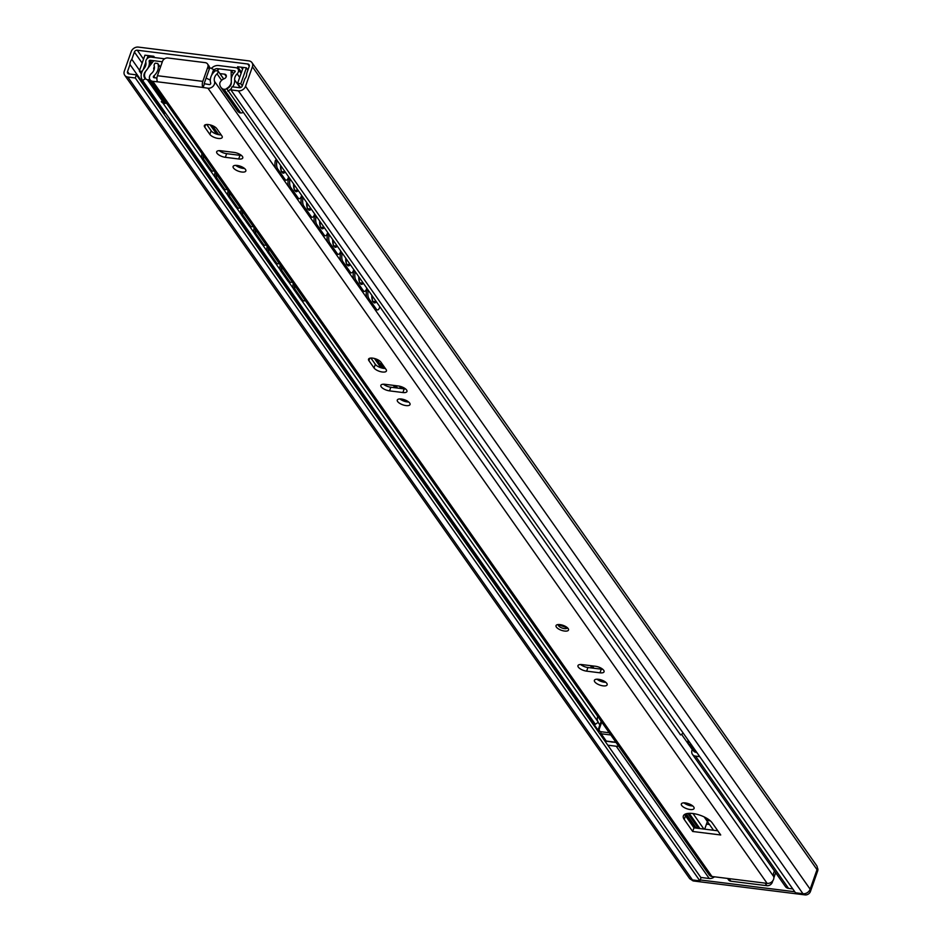 <?xml version="1.0" encoding="UTF-8"?>
<svg xmlns="http://www.w3.org/2000/svg" width="942" height="942" viewBox="0 0 942 942"><rect width="100%" height="100%" fill="white"/><g stroke="black" fill="none" stroke-linecap="round" stroke-linejoin="round"><path stroke-width="1.41" d="M138.368 47.1L248.9 60.889A6.005 4.828 144.9 0 1 251.985 62.643A6.005 4.828 144.9 0 1 252.409 66.764L245.532 86.299A6.005 4.828 144.9 0 1 238.35 90.832L230.884 89.902L231.979 86.782L239.456 87.712A2.402 1.931 -35.1 0 0 242.33 85.899L244.802 78.869A7.807 6.288 -35.1 0 0 246.639 73.653L249.206 66.364A2.402 1.931 -35.1 0 0 247.805 64.009L137.273 50.22A2.402 1.931 -35.1 0 0 134.4 52.046L131.833 59.334A7.807 6.288 -35.1 0 0 129.996 64.539L127.523 71.568A2.402 1.931 -35.1 0 0 128.924 73.923L136.402 74.854L135.295 77.974L127.829 77.044A6.005 4.828 144.9 0 1 124.744 75.289A6.005 4.828 144.9 0 1 124.32 71.168L131.197 51.645A6.005 4.828 144.9 0 1 138.368 47.1M241.199 67.188L242.589 69.155M251.985 62.643L816.596 865.533A6.005 4.828 144.9 0 1 817.02 869.654L810.144 889.189A6.005 4.828 144.9 0 1 802.961 893.722L795.495 892.792L230.884 89.902M136.402 74.854L701.013 877.744L699.906 880.864L692.441 879.934A6.005 4.828 144.9 0 1 689.356 878.179L124.744 75.289M699.906 880.864L135.295 77.974M598.194 730.333L328.864 347.339M164.438 113.511L129.996 64.539M599.889 724.916L598.064 722.326M139.593 70.367L131.833 59.334M154.653 57.556L153.746 56.273L144.938 55.178L139.345 71.062L141.335 73.9M242.33 85.887L240.799 83.72L237.596 83.32L243.189 67.435L246.392 67.836L247.923 70.002L246.392 67.836L237.584 66.741L241.482 72.287M149.354 57.309L148.141 55.578L144.938 55.178M148.141 55.578L147.023 58.757M145.798 62.243L143.172 69.708M142.183 71.415L139.345 71.062M246.392 67.836L240.799 83.72M237.596 83.32L240.587 87.571M704.157 816.914L706.582 820.364L707.207 818.563M693.159 880.028L693.854 881.029A4.51 3.627 144.9 0 1 691.581 879.757M693.854 881.029L805.057 894.9A4.51 3.627 144.9 0 0 810.438 891.497L817.68 870.926A4.51 3.627 144.9 0 0 817.362 867.829L817.315 867.77M700.236 879.958L794.754 891.756M772.852 880.688L772.299 882.289A4.51 3.627 144.9 0 1 766.918 885.692L730.874 881.194A4.51 3.627 144.9 0 1 728.566 879.887L727.542 878.439M773.865 877.838L775.666 872.716M788.536 888.388A6.005 4.828 144.9 0 1 785.463 886.646L692.452 754.377A6.005 4.828 -35.1 0 0 695.537 756.132L788.536 888.388L792.764 888.918M714.425 876.802A6.005 4.828 144.9 0 1 709.244 878.497L700.801 877.449M696.68 828.171L697.198 826.687M698.446 828.383A4.51 3.627 144.9 0 1 698.14 828.03L687.872 813.429M704.687 829.172L706.476 824.109L709.456 824.486M686.188 813.77L696.279 828.112M699.765 756.662L695.537 756.132M709.244 878.497L616.233 746.241L607.79 745.193M713.53 830.267L706.571 820.376L710.339 820.847M703.909 829.066L692.994 813.535M686.624 804.48L685.541 802.949M616.233 746.241A6.005 4.828 -35.1 0 0 618.588 746.052M692.37 749.267L692.029 750.256A6.005 4.828 -35.1 0 0 692.452 754.377M610.863 741.801A9.467 7.607 -35.1 0 0 613.477 742.119M707.383 821.53L706.476 824.109M327.934 347.221L329.441 347.41L329.735 346.562M164.238 111.215A6.688 5.381 -35.1 0 0 164.626 112.981L164.155 114.323M329.441 347.41L169.807 120.411L170.113 119.563M168.3 120.223L169.807 120.411M213.233 70.662L213.928 69.979A3.909 3.144 144.9 0 1 217.531 68.66L234.699 70.803A0.777 0.624 144.9 0 1 234.935 71.898A11.41 9.184 -35.1 0 0 231.273 80.824A7.807 6.288 144.9 0 1 226.61 88.513L680.548 734.925A11.41 9.184 -35.1 0 0 683.186 733.088M595.12 723.939A11.41 9.184 -35.1 0 0 595.25 724.115A11.41 9.184 -35.1 0 0 595.379 724.304L598.288 722.173L301.617 300.31M598.111 721.925A7.807 6.288 144.9 0 1 597.746 716.426M232.65 86.864A11.41 9.184 -35.1 0 0 234.64 79.917A7.807 6.288 144.9 0 1 237.149 73.817A4.38 3.532 -35.1 0 0 238.043 68.966A4.38 3.532 -35.1 0 0 235.794 67.683L218.626 65.54A7.512 6.041 -35.1 0 0 211.703 68.071L211.349 68.425M399.408 386.161L401.057 388.504M381.628 363.153A3.003 1.189 -160.6 0 0 380.58 363.647A3.003 1.189 -160.6 0 0 380.745 364.318L383.582 368.346M395.758 385.655L397.442 388.057M406.143 400.432L407.191 401.916M164.579 58.793L151.215 57.132A4.38 3.532 -35.1 0 0 147.164 58.616A4.38 3.532 -35.1 0 0 145.833 62.419A7.807 6.288 144.9 0 1 144.008 68.613A11.41 9.184 -35.1 0 0 142.536 80.353A11.41 9.184 -35.1 0 0 142.666 80.529L145.574 78.398A7.807 6.288 144.9 0 1 145.48 78.28A7.807 6.288 144.9 0 1 146.493 70.25A11.41 9.184 -35.1 0 0 149.154 61.195A0.777 0.624 144.9 0 1 150.108 60.253L162.33 61.783L153.687 60.7L145.351 71.698A6.311 5.075 144.9 0 0 144.691 77.986A6.311 5.075 144.9 0 0 147.364 79.729L163.99 103.373A6.311 5.075 144.9 0 1 161.329 101.63M227.834 91.15A11.41 9.184 -35.1 0 0 231.402 88.407M595.379 724.304L142.666 80.529M293.351 288.535L288.582 281.764M280.316 270.001L275.547 263.23M267.269 251.455L262.512 244.685M254.234 232.921L249.477 226.151M241.199 214.376L236.43 207.605M228.164 195.842L223.395 189.071M215.117 177.296L210.36 170.526M202.083 158.762L162.836 102.949M288.817 177.873L288.499 178.792L288.805 177.85M283.436 179.345L285.073 179.404A6.005 2.449 92.2 0 0 286.203 180.157L284.566 180.099A6.005 2.449 -87.8 0 1 283.436 179.345L276.041 168.83A6.005 2.449 -87.8 0 1 275.347 160.67L275.453 160.258M286.203 180.157A6.005 2.449 92.2 0 0 288.429 177.32M289.971 179.51A6.005 2.449 92.2 0 0 290.725 187.434L298.119 197.938A6.005 2.449 92.2 0 0 299.25 198.703A6.005 2.449 92.2 0 0 301.464 195.854M293.563 184.62A7.418 3.026 -87.8 0 0 294.234 189.354L295.764 191.544L294.457 190.213M285.073 179.404L277.69 168.889L276.041 168.83M276.936 160.976A6.005 2.449 92.2 0 0 277.69 168.889M280.528 166.075A7.418 3.026 -87.8 0 0 281.187 170.82L282.73 173.01L281.423 171.68M299.25 198.703L297.601 198.632A6.005 2.449 -87.8 0 1 296.471 197.879L289.076 187.376A6.005 2.449 -87.8 0 1 288.393 179.204L288.499 178.792M216.33 174.035A6.005 2.873 102.2 0 0 217.06 178.379L215.506 178.05A6.005 2.873 -77.8 0 1 215.023 172.186M209.866 170.019L211.408 170.361A6.005 2.873 102.2 0 0 212.433 171.103L210.89 170.761A6.005 2.873 -77.8 0 1 209.866 170.019L202.471 159.504A6.005 2.873 -77.8 0 1 201.988 153.652M217.06 178.379L224.455 188.895A6.005 2.873 102.2 0 0 225.468 189.636L223.925 189.307A6.005 2.873 -77.8 0 1 222.901 188.565L215.506 178.05M203.295 155.501A6.005 2.873 102.2 0 0 204.025 159.846L202.471 159.504M212.433 171.103A6.005 2.873 102.2 0 0 213.952 170.655M211.408 170.361L204.025 159.846M209.407 164.191L207.864 162M225.468 189.636A6.005 2.873 102.2 0 0 226.987 189.201M222.43 182.713L220.887 180.523M238.432 165.662L239.763 167.558M236.583 165.392L237.337 166.451M314.899 214.953L314.569 215.871L314.875 214.929M309.506 216.425L311.154 216.483A6.005 2.449 92.2 0 0 312.285 217.237L310.636 217.178A6.005 2.449 -87.8 0 1 309.506 216.425L302.111 205.909A6.005 2.449 -87.8 0 1 301.428 197.738L301.534 197.337M312.285 217.237A6.005 2.449 92.2 0 0 314.498 214.399M316.041 216.589A6.005 2.449 92.2 0 0 316.795 224.514L324.189 235.017A6.005 2.449 92.2 0 0 325.32 235.783A6.005 2.449 92.2 0 0 327.533 232.933M319.632 221.7A7.418 3.026 -87.8 0 0 320.304 226.433L321.846 228.623L320.527 227.293M311.154 216.483L303.76 205.968L302.111 205.909M303.006 198.055A6.005 2.449 92.2 0 0 303.76 205.968M306.597 203.154A7.418 3.026 -87.8 0 0 307.269 207.899L308.811 210.09L307.492 208.759M325.32 235.783L323.683 235.712A6.005 2.449 -87.8 0 1 322.541 234.958L315.158 224.443A6.005 2.449 -87.8 0 1 314.463 216.283L314.569 215.871M242.4 211.114A6.005 2.873 102.2 0 0 243.13 215.459L241.588 215.129A6.005 2.873 -77.8 0 1 241.105 209.265M235.936 207.099L237.49 207.44A6.005 2.873 102.2 0 0 238.503 208.17L236.96 207.841A6.005 2.873 -77.8 0 1 235.936 207.099L228.553 196.584A6.005 2.873 -77.8 0 1 228.07 190.731M243.13 215.459L250.525 225.974A6.005 2.873 102.2 0 0 251.549 226.716L249.995 226.374A6.005 2.873 -77.8 0 1 248.982 225.644L241.588 215.129M229.365 192.58A6.005 2.873 102.2 0 0 230.095 196.925L228.553 196.584M238.503 208.17A6.005 2.873 102.2 0 0 240.022 207.735M237.49 207.44L230.095 196.925M235.476 201.27L233.934 199.08M251.549 226.716A6.005 2.873 102.2 0 0 253.068 226.268M248.5 219.792L246.969 217.602M340.969 252.032L340.639 252.951L340.945 252.009M335.587 253.504L337.224 253.563A6.005 2.449 92.2 0 0 338.355 254.316L336.718 254.258A6.005 2.449 -87.8 0 1 335.587 253.504L328.193 242.989A6.005 2.449 -87.8 0 1 327.498 234.817L327.91 233.463M338.355 254.316A6.005 2.449 92.2 0 0 340.58 251.479M342.123 253.669A6.005 2.449 92.2 0 0 342.876 261.593L350.259 272.097A6.005 2.449 92.2 0 0 351.401 272.862A6.005 2.449 92.2 0 0 353.615 270.013M345.714 258.779A7.418 3.026 -87.8 0 0 346.373 263.513L347.916 265.703L346.621 264.337M337.224 253.563L329.83 243.048L328.193 242.989M329.088 235.135A6.005 2.449 92.2 0 0 329.83 243.048M332.667 240.234A7.418 3.026 -87.8 0 0 333.338 244.979L334.881 247.169L333.562 245.838M351.401 272.862L349.753 272.791A6.005 2.449 -87.8 0 1 348.622 272.038L341.228 261.523A6.005 2.449 -87.8 0 1 340.533 253.363L340.639 252.951M327.934 233.498L327.604 234.417M268.482 248.193A6.005 2.873 102.2 0 0 269.212 252.538L267.658 252.209A6.005 2.873 -77.8 0 1 267.175 246.345M262.017 244.178L263.56 244.508A6.005 2.873 102.2 0 0 264.584 245.25L263.03 244.92A6.005 2.873 -77.8 0 1 262.017 244.178L254.623 233.663A6.005 2.873 -77.8 0 1 254.14 227.811M269.212 252.538L276.595 263.053A6.005 2.873 102.2 0 0 277.619 263.795L276.077 263.454A6.005 2.873 -77.8 0 1 275.052 262.712L267.658 252.209M255.447 229.66A6.005 2.873 102.2 0 0 256.177 234.005L254.623 233.663M264.584 245.25A6.005 2.873 102.2 0 0 266.103 244.814M263.56 244.508L256.177 234.005M261.558 238.35L260.016 236.159M277.619 263.795A6.005 2.873 102.2 0 0 279.138 263.348M274.581 256.872L273.039 254.681M367.039 289.112L366.721 290.03L367.027 289.088M361.657 290.583L363.306 290.642A6.005 2.449 92.2 0 0 364.436 291.396L362.788 291.337A6.005 2.449 -87.8 0 1 361.657 290.583L354.263 280.068A6.005 2.449 -87.8 0 1 353.58 271.897L353.992 270.542M364.436 291.396A6.005 2.449 92.2 0 0 366.65 288.558M368.192 290.748A6.005 2.449 92.2 0 0 368.946 298.673L376.341 309.176A6.005 2.449 92.2 0 0 377.471 309.942A6.005 2.449 92.2 0 0 379.685 307.092M371.784 295.859A7.418 3.026 -87.8 0 0 372.455 300.592L373.998 302.782L372.691 301.416M363.306 290.642L355.911 280.127L354.263 280.068M355.158 272.214A6.005 2.449 92.2 0 0 355.911 280.127M358.749 277.313A7.418 3.026 -87.8 0 0 359.42 282.058L360.951 284.248L359.656 282.871M377.471 309.942L375.823 309.871A6.005 2.449 -87.8 0 1 374.692 309.117L367.309 298.602A6.005 2.449 -87.8 0 1 366.615 290.442L366.721 290.03M354.004 270.566L353.686 271.496M294.552 285.273A6.005 2.873 102.2 0 0 295.282 289.618L293.739 289.288A6.005 2.873 -77.8 0 1 293.256 283.424M288.087 281.258L289.641 281.587A6.005 2.873 102.2 0 0 290.654 282.329L289.112 281.999A6.005 2.873 -77.8 0 1 288.087 281.258L280.692 270.743A6.005 2.873 -77.8 0 1 280.21 264.89M295.282 289.618L302.676 300.133A6.005 2.873 102.2 0 0 303.701 300.875L302.147 300.533A6.005 2.873 -77.8 0 1 301.122 299.791L293.739 289.288M281.517 266.739A6.005 2.873 102.2 0 0 282.247 271.084L280.692 270.743M290.654 282.329A6.005 2.873 102.2 0 0 292.173 281.894M289.641 281.587L282.247 271.084M287.628 275.429L286.085 273.239M303.701 300.875A6.005 2.873 102.2 0 0 305.208 300.427M300.651 293.951L299.109 291.761M160.776 66.211L159.528 66.046M154.382 66.858A2.708 2.178 -35.1 0 0 154.064 69.696M149.825 79.434A8.549 6.877 144.9 0 1 148.483 79.752A3.003 2.414 144.9 0 1 147.364 79.729M210.29 79.999L210.443 78.575M216.801 70.838L219.133 68.86L231.12 70.356L231.332 82.425A6.311 5.075 144.9 0 1 224.078 89.302A3.003 2.414 144.9 0 1 223.03 89.054A8.549 6.877 144.9 0 1 220.817 87.182A8.549 6.877 144.9 0 1 219.769 83.591A3.003 2.414 144.9 0 1 220.028 82.531A6.311 5.075 144.9 0 1 224.29 78.692A2.708 2.178 -35.1 0 0 224.632 74.171L219.886 73.629M209.96 79.952A32.911 12.964 -160.6 0 0 206.11 78.127M209.513 67.588A32.911 12.964 19.4 0 1 213.622 69.543L211.609 75.266M231.12 70.356L233.428 73.641M242.918 112.604A6.311 5.075 144.9 0 1 240.705 112.946A3.003 2.414 144.9 0 1 239.668 112.71A8.549 6.877 144.9 0 1 237.443 110.838L220.817 87.182M166.428 103.09A8.549 6.877 144.9 0 1 165.109 103.408A3.003 2.414 144.9 0 1 163.99 103.373M219.933 73.582L223.701 78.94M160.387 67.282L157.714 63.467L155.195 63.161A3.003 2.414 -35.1 0 0 154.205 65.987A7.807 6.288 144.9 0 1 151.438 73.5A5.405 4.345 -35.1 0 0 150.037 79.764L709.208 874.918A5.405 4.345 -35.1 0 0 711.975 876.496L767.129 883.384A5.405 4.345 -35.1 0 0 772.275 881.394A5.405 4.345 -35.1 0 0 773.676 876.519A7.807 6.288 144.9 0 1 774.501 871.056M150.037 79.764A5.405 4.345 -35.1 0 0 152.804 81.342L157.585 81.813A4.51 2.002 -82.9 0 1 157.42 75.713L202.813 81.377A4.51 2.002 97.1 0 0 202.977 87.465L207.958 88.23A5.405 4.345 -35.1 0 0 213.104 86.252A5.405 4.345 -35.1 0 0 214.505 81.365A7.807 6.288 144.9 0 1 217.049 73.829A3.003 2.414 -35.1 0 0 218.038 71.003L215.53 70.685A12.01 9.667 -35.1 0 0 210.702 83.061A1.201 0.966 144.9 0 1 209.242 84.58L204.155 83.673L209.289 69.096A4.51 3.627 -35.1 0 0 208.971 65.999L207.534 63.962A4.51 3.627 -35.1 0 0 205.226 62.643L167.853 57.98A4.51 3.627 -35.1 0 0 162.471 61.395L157.42 75.713M695.349 828.006L685.505 814.006M156.937 78.056L154.088 77.703A1.201 0.966 144.9 0 1 153.793 75.961A12.01 9.667 -35.1 0 0 157.714 63.467M235.735 165.368A6.759 2.661 -160.6 0 0 243.071 168.371A6.759 2.661 -160.6 0 0 244.508 168.453M399.914 398.925A6.759 2.661 -160.6 0 0 407.25 401.928A6.759 2.661 -160.6 0 0 408.687 402.01M597.016 679.206A6.759 2.661 -160.6 0 0 604.352 682.208A6.759 2.661 -160.6 0 0 605.788 682.291M206.745 124.497L211.149 130.761A6.759 2.661 -160.6 0 0 221.146 134.871M219.309 150.661A6.759 2.661 -160.6 0 0 226.645 153.664L239.998 155.336A6.759 2.661 -160.6 0 0 241.435 155.418M370.924 358.054L375.328 364.318A6.759 2.661 -160.6 0 0 385.325 368.428M383.488 384.218A6.759 2.661 -160.6 0 0 390.824 387.233L404.177 388.893A6.759 2.661 -160.6 0 0 405.613 388.975M580.59 664.499A6.759 2.661 -160.6 0 0 587.926 667.513L601.279 669.173A6.759 2.661 -160.6 0 0 602.715 669.256M560.678 624.887A4.804 1.896 -160.6 0 0 565.188 626.524A4.804 1.896 -160.6 0 0 565.353 626.536M683.974 802.855A6.759 2.661 -160.6 0 0 691.31 805.857A6.759 2.661 -160.6 0 0 692.747 805.94M684.74 814.383A15.767 6.217 -160.6 0 0 685.505 815.784L693.971 827.83L717.792 830.797M401.351 399.008A6.759 2.661 -160.6 0 0 397.288 400.044A6.759 2.661 -160.6 0 0 405.967 405.578A6.759 2.661 -160.6 0 0 410.041 404.53A6.759 2.661 -160.6 0 0 401.351 399.008M598.453 679.288A6.759 2.661 -160.6 0 0 594.39 680.324A6.759 2.661 -160.6 0 0 603.068 685.858A6.759 2.661 -160.6 0 0 607.143 684.822A6.759 2.661 -160.6 0 0 598.453 679.288M204.732 127.111L209.866 134.412A6.759 2.661 -160.6 0 0 216.601 138.144A6.759 2.661 -160.6 0 0 222.241 137.402A6.759 2.661 -160.6 0 0 221.876 135.907L216.742 128.607A6.759 2.661 -160.6 0 0 209.995 124.862A6.759 2.661 -160.6 0 0 204.355 125.616A6.759 2.661 -160.6 0 0 204.732 127.111L205.58 124.674M225.362 157.314L238.715 158.986A6.759 2.661 -160.6 0 0 242.777 157.938A6.759 2.661 -160.6 0 0 234.087 152.416L220.746 150.744A6.759 2.661 -160.6 0 0 216.672 151.78A6.759 2.661 -160.6 0 0 225.362 157.314L226.645 153.664M368.911 360.668L374.045 367.969A6.759 2.661 -160.6 0 0 380.792 371.713A6.759 2.661 -160.6 0 0 386.432 370.96A6.759 2.661 -160.6 0 0 386.055 369.464L380.921 362.164A6.759 2.661 -160.6 0 0 374.186 358.419A6.759 2.661 -160.6 0 0 368.546 359.173A6.759 2.661 -160.6 0 0 368.911 360.668L369.77 358.231M389.541 390.871A6.759 2.661 -160.6 0 1 380.862 385.349A6.759 2.661 -160.6 0 1 384.925 384.301L398.278 385.973A6.759 2.661 -160.6 0 1 406.956 391.495A6.759 2.661 -160.6 0 1 402.893 392.543L389.541 390.871L390.824 387.233M586.642 671.151A6.759 2.661 -160.6 0 1 577.964 665.629A6.759 2.661 -160.6 0 1 582.026 664.593L595.379 666.253A6.759 2.661 -160.6 0 1 604.058 671.787A6.759 2.661 -160.6 0 1 599.995 672.823L586.642 671.151L587.926 667.513M237.172 165.451A6.759 2.661 -160.6 0 0 233.11 166.487A6.759 2.661 -160.6 0 0 241.788 172.021A6.759 2.661 -160.6 0 0 245.85 170.973A6.759 2.661 -160.6 0 0 237.172 165.451M685.399 802.937A6.759 2.661 -160.6 0 0 681.337 803.973A6.759 2.661 -160.6 0 0 690.027 809.508A6.759 2.661 -160.6 0 0 694.089 808.46A6.759 2.661 -160.6 0 0 685.399 802.937M692.688 831.48L720.724 834.977L712.246 822.931A15.767 6.217 -160.6 0 0 696.515 814.194A15.767 6.217 -160.6 0 0 683.362 815.937A15.767 6.217 -160.6 0 0 684.222 819.434L692.688 831.48L693.971 827.83M202.813 81.377L207.852 67.047A4.51 3.627 -35.1 0 0 207.534 63.962M203.083 87.618L204.367 83.968M223.643 78.963L218.038 71.003M802.961 893.722L238.35 90.832M810.144 889.189L245.532 86.299M817.02 869.654L252.409 66.764M692.441 879.934L127.829 77.044M129.195 73.959L127.523 71.568M142.16 63.079L134.4 52.046M143.537 59.146L137.273 50.22M249.277 66.117L247.805 64.009M689.956 742.72A3.003 2.414 144.9 0 1 688.767 741.024M609.227 732.758L601.09 731.746A3.003 2.414 144.9 0 1 599.336 728.802L601.714 722.067M598.747 732.323A4.51 3.627 144.9 0 1 598.523 729.367A1.507 0.589 19.4 0 1 598.441 729.037A1.507 0.589 19.4 0 1 599.336 728.802M604.069 739.882A4.51 3.627 -35.1 0 0 606.283 741.071L601.149 733.771A4.51 3.627 144.9 0 1 598.935 732.582M610.793 734.972L601.149 733.771A1.507 0.671 -82.9 0 1 601.09 731.746M606.86 741.142A1.507 0.671 97.1 0 1 606.554 741.26A1.507 0.671 97.1 0 1 606.283 741.071L615.927 742.272M691.593 745.051L690.721 744.945L695.855 752.246A4.51 3.627 144.9 0 1 693.548 750.927L696.126 752.434A1.507 0.671 -82.9 0 1 695.855 752.246L696.727 752.352M696.432 752.317A1.507 0.671 -82.9 0 1 696.126 752.434L696.844 752.528M690.521 743.521A1.507 0.671 -82.9 0 0 690.721 744.945A4.51 3.627 144.9 0 1 688.414 743.638A4.51 3.627 144.9 0 1 688.096 740.542A1.507 0.589 19.4 0 1 688.013 740.212A1.507 0.589 19.4 0 1 688.107 740.082M816.938 869.866L817.68 870.926M809.602 890.308L810.438 891.497M804.244 893.734L805.057 894.9M729.061 878.627L730.874 881.194M699.906 828.571L689.191 813.335M766.918 885.692L765.104 883.125M235.17 71.486L234.699 70.803M218.214 69.649L217.531 68.66M214.823 71.262L213.928 69.979M603.681 682.114L602.456 680.371M593.943 668.255L592.259 665.864M406.579 401.822L405.354 400.091M396.841 387.974L395.157 385.584M382.97 368.251L376.612 359.208M242.318 168.253L241.081 166.487M218.709 134.682L212.339 125.616M401.81 388.599L400.232 386.361M151.156 64.044L149.154 61.195M151.992 62.937L150.108 60.253M239.68 77.409L237.149 73.817M240.116 87.7L234.64 79.917M380.745 364.318L381.133 363.235M297.872 190.755A7.418 3.026 -87.8 0 1 295.764 191.544M284.837 172.209A7.418 3.026 -87.8 0 1 282.73 173.01M298.119 197.938L296.471 197.879M224.455 188.895L222.901 188.565M220.911 151.756L220.157 150.685M276.76 160.717L275.347 160.67M290.725 187.434L289.076 187.376M289.795 179.263L288.393 179.204M323.954 227.834A7.418 3.026 -87.8 0 1 321.846 228.623M310.907 209.289A7.418 3.026 -87.8 0 1 308.811 210.09M324.189 235.017L322.541 234.958M250.525 225.974L248.982 225.644M302.829 197.796L301.428 197.738M316.795 224.514L315.158 224.443M315.864 216.342L314.463 216.283M350.024 264.914A7.418 3.026 -87.8 0 1 347.916 265.703M336.989 246.368A7.418 3.026 -87.8 0 1 334.881 247.169M350.259 272.097L348.622 272.038M276.595 263.053L275.052 262.712M328.899 234.876L327.498 234.817M342.876 261.593L341.228 261.523M341.946 253.41L340.533 253.363M376.093 301.993A7.418 3.026 -87.8 0 1 373.998 302.782M363.059 283.448A7.418 3.026 -87.8 0 1 360.951 284.248M376.341 309.176L374.692 309.117M302.676 300.133L301.122 299.791M354.981 271.955L353.58 271.897M368.946 298.673L367.309 298.602M368.016 290.489L366.615 290.442M224.632 74.171L226.28 76.537M223.03 89.054L239.668 112.71M224.078 89.302L240.705 112.946M148.483 79.752L165.109 103.408M711.975 876.496L152.804 81.342M155.1 77.821L153.793 75.961M567.237 628.067A4.804 1.896 19.4 0 1 564.458 628.608A4.804 1.896 19.4 0 1 558.241 624.899M564.529 631.046A6.606 2.602 19.4 0 1 556.392 627.101A6.606 2.602 19.4 0 1 560.007 624.617A6.606 2.602 19.4 0 1 568.144 628.561A6.606 2.602 19.4 0 1 564.529 631.046M157.585 81.813L202.977 87.465M767.129 883.384L207.958 88.23M209.866 134.412L211.149 130.761M238.715 158.986L239.998 155.336M374.045 367.969L375.328 364.318M402.893 392.543L404.177 388.893M599.995 672.823L601.279 669.173M209.289 69.096L207.852 67.047M692.264 749.596L681.537 734.336M221.629 80.341L217.049 73.829M773.676 876.519L214.505 81.365M684.222 819.434L685.505 815.784M598.841 732.464L598.441 729.037L601.161 721.289M693.548 750.927L688.414 743.638L688.072 740.035M616.044 742.449L606.554 741.26L603.975 739.753M601.667 681.608L600.278 679.641M592.118 668.031L590.434 665.641M562.398 625.771L561.974 625.17M404.565 401.327L403.176 399.361M395.016 387.751L393.332 385.349M380.945 367.745L374.433 358.49M240.292 167.735L238.927 165.78M216.684 134.164L210.184 124.909M402.328 388.669L400.833 386.526M595.25 724.115L142.536 80.353M241.117 73.335L238.043 68.966M294.222 188.683L293.68 184.797M281.187 170.137L280.645 166.251M294.304 190.001A5.958 5.958 0 0 0 297.448 190.143M281.269 171.468A5.958 5.958 0 0 0 284.402 171.597M320.292 225.762L319.762 221.876M307.257 207.216L306.715 203.331M320.374 227.081A5.958 5.958 0 0 0 323.518 227.222M307.339 208.547A5.958 5.958 0 0 0 310.483 208.677M346.373 262.83L345.832 258.944M333.327 244.296L332.797 240.41M346.456 264.16A5.958 5.958 0 0 0 349.588 264.302M333.409 245.626A5.958 5.958 0 0 0 336.553 245.756M372.443 299.909L371.902 296.024M359.408 281.375L358.867 277.49M372.526 301.24A5.958 5.958 0 0 0 375.67 301.381M359.491 282.694A5.958 5.958 0 0 0 362.635 282.835M558.288 624.676L567.355 627.867"/></g></svg>
